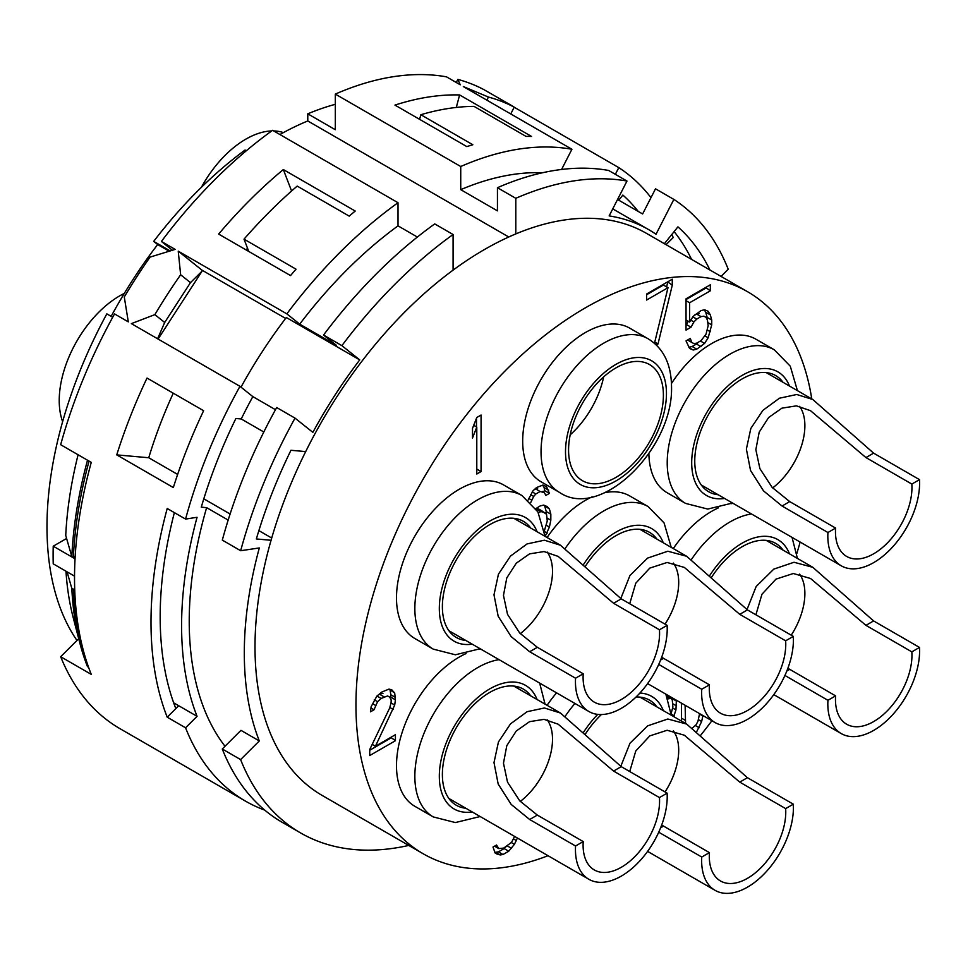 <?xml version="1.0" encoding="UTF-8"?>
<svg xmlns="http://www.w3.org/2000/svg" width="968" height="968" viewBox="0 0 968 968"><rect width="100%" height="100%" fill="white"/><g stroke="black" fill="none" stroke-linecap="round" stroke-linejoin="round"><path stroke-width="1.45" d="M665.052 624.154A54.075 31.218 -60 0 0 678.701 582.47A54.075 31.218 120 0 0 673.389 563.086M785.641 640.816A54.075 31.218 120 0 1 785.762 644.277A54.075 31.218 -60 0 1 762.155 698.702A54.075 31.218 -60 0 1 720.482 713.186A54.075 31.218 -60 0 1 709.29 688.43A54.075 31.218 120 0 1 709.411 684.836L701.74 689.264A64.892 37.462 120 0 0 701.643 692.846A64.892 37.462 -60 0 0 715.074 722.564A64.892 37.462 -60 0 0 765.083 705.176A64.892 37.462 -60 0 0 793.409 639.86A64.892 37.462 120 0 0 793.312 636.387L785.641 640.816L739.758 614.329L684.34 567.429L667.134 562.469L649.782 568.107L635.77 583.208L629.72 603.754M661.688 657.248L709.411 684.836M739.758 614.329L747.417 609.9L793.312 636.387M747.417 609.9L686.639 556.273L667.823 551.228L647.628 558.076L629.974 575.452L620.778 598.599M658.736 664.435L701.74 689.264M585.023 566.824A67.058 38.72 -60 0 1 649.516 532.339A67.058 38.72 -60 0 1 656.873 539.091M111.163 316.354A315.81 182.335 -60 0 1 157.663 244.553L153.694 241.383A324.474 187.332 -60 0 1 245.061 150.028L246.32 150.754M76.968 640.465A324.474 187.332 -60 0 1 106.831 313.85L112.712 317.25M335.315 104.314A324.474 187.332 120 0 0 307.776 113.825L307.776 120.952A315.81 182.335 120 0 0 279.909 134.528M169.158 251.196L157.663 244.553M286.831 313.862L299.705 324.147A339.611 196.081 -60 0 1 398.017 225.859L398.017 202.723A367.731 212.307 120 0 0 286.831 313.862L178.233 251.16L180.641 274.767A367.731 212.307 120 0 0 154.868 314.624L131.37 323.627L239.967 386.329A367.731 212.307 120 0 0 185.566 519.09L167.21 508.49A367.731 212.307 120 0 0 167.21 717.191L185.566 727.791A367.731 212.307 120 0 0 245.509 801.141L120.093 728.735A367.731 212.307 -60 0 1 60.669 656.727L91.27 674.381A367.731 212.307 120 0 1 91.27 462.377L60.669 444.711A367.731 212.307 -60 0 1 114.539 313.922L128.308 321.872L124.279 296.97A367.731 212.307 120 0 1 150.052 257.101L175.172 249.393L161.414 241.443L172.389 250.228M153.694 241.383L170.162 250.893M617.548 199.493L642.619 213.964L655.505 188.808L673.861 199.408L656.014 234.244A328.793 189.825 -60 0 0 648.838 229.718A328.793 189.825 -60 0 0 609.15 215.9L626.986 181.052L608.63 170.453A367.731 212.307 120 0 0 497.443 187.707L515.799 198.307L515.799 233.917A324.474 187.332 120 0 0 453.084 270.132L453.084 234.51A367.731 212.307 120 0 0 341.898 345.649L323.542 335.049A367.731 212.307 -60 0 1 434.729 223.911L453.084 234.51M398.017 225.859L417.389 237.051M398.017 202.723L272.601 130.305A367.731 212.307 -60 0 0 161.414 241.443M307.776 120.952L508.757 236.991M307.776 113.825L335.315 129.724L335.315 94.102L460.732 166.508L460.732 189.655L497.443 210.855L497.443 187.707M561.585 169.473L571.919 149.266L463.321 86.563L488.441 97.054A367.731 212.307 -60 0 1 514.226 107.158L512.544 106.081M514.189 107.23L618.794 167.621L615.346 174.337M666.069 244.674L673.196 237.559A367.731 212.307 120 0 0 671.901 234.365M650.98 197.653A367.731 212.307 120 0 0 618.794 167.621M245.509 801.141A367.731 212.307 120 0 0 264.784 810.143M512.58 106.093L483.637 89.492A367.731 212.307 -60 0 0 457.852 79.4L460.26 84.797L446.502 76.847A367.731 212.307 120 0 0 335.315 94.102M571.919 149.266A367.731 212.307 120 0 0 460.732 166.508M459.619 94.937A367.731 212.307 120 0 0 394.944 105.101L466.83 146.604A367.731 212.307 120 0 1 472.844 144.752L420.838 114.72A367.731 212.307 -60 0 1 474.017 106.371L526.023 136.391A367.731 212.307 120 0 1 531.517 136.44L459.619 94.937L456.291 107.448M147.027 378.052A367.731 212.307 120 0 0 116.741 454.887L173.332 487.557A367.731 212.307 -60 0 1 203.619 410.722L147.027 378.052M244.021 239.156A367.731 212.307 120 0 1 297.2 186.098L349.206 216.13A367.731 212.307 -60 0 1 355.208 211.048L283.322 169.545A367.731 212.307 120 0 0 218.647 234.074L290.533 275.577A367.731 212.307 -60 0 1 296.026 269.177L244.021 239.156L248.764 251.462M488.441 97.054L486.868 100.152M510.753 113.946L514.226 107.158M185.566 519.09L197.061 517.287A350.428 202.324 120 0 0 197.061 716.32L173.659 702.816M239.967 386.329L252.842 396.614L275.481 409.694M224.999 746.267A339.611 196.081 -60 0 1 206.632 507.643L201.283 507.171A348.262 201.066 120 0 1 235.889 418.491L241.238 418.962A339.611 196.081 -60 0 1 252.842 396.614M618.758 200.182L622.872 195.064A348.262 201.066 -60 0 1 638.227 211.423M185.566 727.791L197.061 716.32M89.237 461.204L89.02 461.24A363.399 209.814 120 0 0 73.362 557.532L71.826 556.648L65.739 535.437A341.777 197.327 -60 0 1 78.093 454.766M87.374 460.139L89.02 461.24M167.21 717.191L178.705 705.72M175.837 708.588A354.748 204.817 -60 0 1 174.373 512.629M60.669 656.727L78.71 638.735M66.61 538.462L53.228 546.194L75.044 558.79M53.228 546.194A354.748 204.817 120 0 0 53.228 563.848L74.524 576.154M456.267 82.498L457.852 79.4M75.165 556.479L73.362 557.532M87.483 460.357A363.399 209.814 120 0 0 71.826 556.648M74.681 588.556L73.362 589.318A363.399 209.814 120 0 0 84.894 656.038M67.058 571.846L71.826 588.435L73.362 589.318M71.826 588.435A363.399 209.814 120 0 0 79.836 643.03A363.399 209.814 120 0 0 87.483 666.637L88.56 667.255M79.836 643.03L73.217 617.657A341.777 197.327 -60 0 1 65.969 571.205M240.621 759.59A367.731 212.307 120 0 0 300.576 832.928L282.22 822.34A367.731 212.307 -60 0 1 222.277 748.99L240.621 759.59L259.315 740.943A339.611 196.081 120 0 1 259.315 547.948L240.669 550.719L222.313 540.12A367.731 212.307 -60 0 1 276.679 407.528L295.022 418.128L312.858 432.369A328.793 189.825 120 0 1 359.733 359.902L341.898 345.649M359.733 359.902L286.31 317.516A328.793 189.825 120 0 0 240.996 387.152M285.62 318.424L202.022 270.169L202.106 271.088L190.478 282.62L180.641 274.767M158.087 339.054L202.106 271.088M154.868 314.624L164.693 322.477L157.59 338.776M164.693 322.477L190.478 282.62M178.233 251.16L202.022 270.169M299.705 324.147L336.416 345.346L323.542 335.049M295.022 418.128A367.731 212.307 120 0 0 240.669 550.719M453.084 270.132A324.474 187.332 120 0 0 305.682 451.596L290.957 450.277A348.262 201.066 120 0 0 256.351 538.958L271.064 540.277A324.474 187.332 120 0 0 255.007 646.926A324.474 187.332 120 0 0 322.211 795.466L423.161 853.752A324.474 187.332 120 0 0 548.033 855.712M664.387 243.694L677.927 226.863A348.262 201.066 -60 0 1 709.931 269.987M811.765 398.913A324.474 187.332 120 0 0 747.623 291.755L646.672 233.469A324.474 187.332 120 0 0 515.799 233.917M626.986 181.052A367.731 212.307 120 0 0 515.799 198.307M721.075 276.424L728.214 269.237A367.731 212.307 120 0 0 673.861 199.408M300.576 832.928A367.731 212.307 120 0 0 408.738 845.427M206.632 507.643L228.17 520.082M222.277 748.99L240.959 730.344L259.315 740.943M203.812 498.822L230.106 514.008M258.867 530.621L271.718 538.039M173.272 393.202A315.81 182.335 120 0 0 148.745 457.743L116.741 454.887M177.64 474.429L148.745 457.743M241.238 418.962L263.804 431.994M305.682 451.596A324.474 187.332 120 0 0 271.064 540.277M747.623 291.755A324.474 187.332 120 0 0 497.588 378.682A324.474 187.332 120 0 0 355.958 705.212A324.474 187.332 120 0 0 423.161 853.752M619.06 199.807A348.262 201.066 -60 0 1 619.871 200.836M674.115 231.594A348.262 201.066 -60 0 1 691.575 259.4M700.808 735.087A324.474 187.332 120 0 0 711.904 720.724M796.833 553.502A324.474 187.332 120 0 0 800.137 542.056M648.088 338.752L629.732 328.152A88.693 51.207 120 0 0 561.392 351.916A88.693 51.207 120 0 0 522.684 441.166A88.693 51.207 120 0 0 541.051 481.774L559.407 492.361C600.959 520.929 673.668 448.111 671.526 386.413C671.211 364.053 663.395 348.165 648.088 338.752A88.693 51.207 120 0 0 579.747 362.516A88.693 51.207 120 0 0 541.039 451.766A88.693 51.207 120 0 0 559.407 492.361M545.057 536.345L537.881 511.866L521.897 495.507L503.541 484.907A88.693 51.207 120 0 0 435.201 508.672A88.693 51.207 120 0 0 396.493 597.921A88.693 51.207 120 0 0 414.861 638.517L433.216 649.117L455.371 654.779L480.164 648.741M797.426 390.636L790.263 366.158L774.279 349.799L755.923 339.199A88.693 51.207 120 0 0 671.477 383.485M648.887 453.653A88.693 51.207 120 0 0 667.242 492.809L685.586 503.408L707.753 509.071L732.534 503.033M671.235 547.38L664.072 522.901L648.088 506.542L629.732 495.943A88.693 51.207 120 0 0 604.843 492.676M592.222 496.826A88.693 51.207 120 0 0 547.089 537.518M480.709 649.056A88.693 51.207 120 0 0 478.652 649.431M466.031 653.569A88.693 51.207 120 0 0 396.493 765.7A88.693 51.207 120 0 0 414.861 806.308L433.216 816.907L455.371 822.558L480.164 816.532M733.091 503.348A88.693 51.207 120 0 0 731.034 503.723M718.413 507.861A88.693 51.207 120 0 0 673.28 548.566M556.576 692.858A88.693 51.207 120 0 0 547.089 705.309M656.28 344.959L657.998 343.967L672.276 285.221L672.276 279.207L646.576 294.042L646.576 300.056L667.993 287.702L654.477 343.301M481.072 471.549L481.072 415.03L476.788 417.498L472.505 428.388L472.505 438.008L476.788 427.118L476.788 474.017L481.072 471.549L476.788 469.081M691.031 327.196L693.887 321.945L696.742 319.089L701.026 316.621L703.881 316.173L706.023 317.335L707.451 320.13L708.165 325.72L706.023 334.178L701.026 340.663L696.742 343.144L693.887 343.592L691.745 342.418L690.317 338.437L686.034 340.905L689.603 348.468L693.173 350.017L696.742 349.158L704.595 343.422L708.165 337.747L711.734 324.861L711.734 320.057L710.306 314.866L708.165 311.297L704.595 309.748L701.026 310.607L693.173 316.342L689.603 322.005L689.603 302.766L710.306 290.823L710.306 284.81L686.034 298.822L686.034 330.088L691.031 327.196L686.445 324.546L688.248 321.231M673.704 716.598L675.942 709.907L676.378 700.215M699.586 713.61L697.964 721.245L696.137 724.705L692.519 727.984M685.562 723.435L685.114 705.261M681.448 703.143L681.448 721.063M696.815 731.457L701.643 721.523L702.913 715.534M369.728 749.534L369.728 755.548L395.416 740.714L395.416 734.7L375.439 746.243L394.702 705.055L395.416 699.828L394.702 693.028L391.858 689.869L389.003 689.107L381.864 692.023L376.867 696.113L371.155 706.628L370.441 711.843L374.011 709.786L377.581 701.715L381.15 698.448L387.575 695.944L389.717 697.117L391.145 699.9L391.145 702.296L389.717 707.935L369.728 749.534M514.601 836.413L511.564 842.354L503.711 848.089L498.714 848.573L496.572 845.004L493.002 847.06L495.144 853.038L500.141 854.962L502.997 854.514L508.708 851.223L514.419 844.314L517.408 838.034M545.165 536.405L549.4 527.04L550.828 520.203L550.828 514.189L549.4 508.999L547.259 506.639L543.689 505.09L540.12 505.949L535.873 508.624M530.803 502.404L533.695 496.427L535.836 493.982L540.12 491.514L544.403 492.651L545.831 495.434L549.4 493.377L546.545 486.601L542.975 485.053L536.55 487.557L532.981 490.824L528.177 499.96M663.395 395.246A67.058 38.72 -60 0 1 634.125 462.728A67.058 38.72 -60 0 1 582.458 480.697A67.058 38.72 -60 0 1 568.567 449.999A67.058 38.72 -60 0 1 597.837 382.517A67.058 38.72 -60 0 1 649.516 364.549A67.058 38.72 -60 0 1 663.395 395.246M570.2 434.814A67.058 38.72 120 0 0 603.645 376.891M465.802 640.453A67.058 38.72 -60 0 1 456.267 637.452A67.058 38.72 -60 0 1 442.376 606.755A67.058 38.72 -60 0 1 471.646 539.261A67.058 38.72 -60 0 1 523.325 521.304A67.058 38.72 -60 0 1 530.694 528.056M62.63 421.661A85.438 49.332 -60 0 1 59.23 400.546A85.438 49.332 -60 0 1 124.291 293.425M448.898 630.7L588.895 711.516A64.892 37.462 -60 0 0 638.892 694.129A64.892 37.462 -60 0 0 667.218 628.825A64.892 37.462 120 0 0 667.121 625.352L659.45 629.781L613.567 603.282L558.149 556.394L544.04 551.566L529.556 553.865L516.246 563.231L506.796 577.884L503.469 595.393L507.522 614.365L519.768 633.096L537.337 647.302L583.22 673.788A54.075 31.218 120 0 0 583.099 677.394A54.075 31.218 -60 0 0 594.304 702.151A54.075 31.218 -60 0 0 635.976 687.667A54.075 31.218 -60 0 0 659.571 633.241A54.075 31.218 120 0 0 659.45 629.781M613.567 603.282L621.238 598.865L560.46 545.238L544.415 540.204L527.1 543.907L510.535 556.043L498.447 574.157L493.995 594.824L498.181 616.253L511.164 636.617L529.665 651.73L575.549 678.217A64.892 37.462 120 0 0 575.452 681.811A64.892 37.462 -60 0 0 588.895 711.516M621.238 598.865L667.121 625.352M520.276 633.641A54.075 31.218 -60 0 0 552.51 571.423A54.075 31.218 120 0 0 547.198 552.05M583.22 673.788L575.549 678.217M718.171 494.745A67.058 38.72 -60 0 1 708.649 491.732A67.058 38.72 -60 0 1 694.758 461.046A67.058 38.72 -60 0 1 724.028 393.553A67.058 38.72 -60 0 1 775.695 375.596A67.058 38.72 -60 0 1 783.064 382.348M701.28 484.992L841.265 565.808A64.892 37.462 -60 0 0 891.274 548.42A64.892 37.462 -60 0 0 919.6 483.117A64.892 37.462 120 0 0 919.503 479.644L911.832 484.073L865.949 457.574L810.519 410.686L796.41 405.858L781.926 408.157L768.628 417.523L759.178 432.176L755.851 449.684L759.904 468.657L772.149 487.4L789.707 501.593L835.602 528.08A54.075 31.218 120 0 0 835.469 531.686A54.075 31.218 -60 0 0 846.673 556.443A54.075 31.218 -60 0 0 888.346 541.959A54.075 31.218 -60 0 0 911.953 487.533A54.075 31.218 120 0 0 911.832 484.073M865.949 457.574L873.608 453.157L812.83 399.53L796.785 394.496L779.47 398.199L762.917 410.335L750.829 428.449L746.376 449.116L750.563 470.545L763.546 490.909L782.047 506.022L827.93 532.509A64.892 37.462 120 0 0 827.821 536.103A64.892 37.462 -60 0 0 841.265 565.808M873.608 453.157L919.503 479.644M772.645 487.933A54.075 31.218 -60 0 0 804.88 425.714A54.075 31.218 120 0 0 799.58 406.342M835.602 528.08L827.93 532.509M465.802 808.244A67.058 38.72 -60 0 1 456.267 805.231A67.058 38.72 -60 0 1 442.376 774.533A67.058 38.72 -60 0 1 471.646 707.051A67.058 38.72 -60 0 1 523.325 689.083A67.058 38.72 -60 0 1 530.694 695.835M448.898 798.479L588.895 879.307A64.892 37.462 -60 0 0 638.892 861.919A64.892 37.462 -60 0 0 667.218 796.616A64.892 37.462 120 0 0 667.121 793.143L659.45 797.571L613.567 771.072L558.149 724.185L544.04 719.357L529.556 721.656L516.246 731.021L506.796 745.675L503.469 763.183L507.522 782.156L519.768 800.887L537.337 815.092L583.22 841.579A54.075 31.218 120 0 0 583.099 845.185A54.075 31.218 -60 0 0 594.304 869.942A54.075 31.218 -60 0 0 635.976 855.446A54.075 31.218 -60 0 0 659.571 801.032A54.075 31.218 120 0 0 659.45 797.571M613.567 771.072L621.238 766.644L560.46 713.029L544.415 707.983L527.1 711.698L510.535 723.834L498.447 741.948L493.995 762.615L498.181 784.044L511.164 804.408L529.665 819.509L575.549 846.008A64.892 37.462 120 0 0 575.452 849.601A64.892 37.462 -60 0 0 588.895 879.307M621.238 766.644L667.121 793.143M520.276 801.431A54.075 31.218 -60 0 0 552.51 739.213A54.075 31.218 120 0 0 547.198 719.841M583.22 841.579L575.549 846.008M711.214 577.86A67.058 38.72 -60 0 1 775.695 543.375A67.058 38.72 -60 0 1 783.064 550.126M773.795 694.637L841.265 733.599A64.892 37.462 -60 0 0 891.274 716.211A64.892 37.462 -60 0 0 919.6 650.907A64.892 37.462 120 0 0 919.503 647.435L911.832 651.863L865.949 625.364L810.519 578.477L793.324 573.504L775.961 579.142L761.961 594.243L755.899 614.801M784.927 675.47L827.93 700.3A64.892 37.462 120 0 0 827.821 703.893A64.892 37.462 -60 0 0 841.265 733.599M865.949 625.364L873.608 620.936L812.83 567.321L794.014 562.263L773.819 569.111L756.165 586.487L746.969 609.634M873.608 620.936L919.503 647.435M787.879 668.283L835.602 695.871A54.075 31.218 120 0 0 835.469 699.477A54.075 31.218 -60 0 0 846.673 724.233A54.075 31.218 -60 0 0 888.346 709.738A54.075 31.218 -60 0 0 911.953 655.324A54.075 31.218 120 0 0 911.832 651.863M791.231 635.19A54.075 31.218 -60 0 0 804.88 593.505A54.075 31.218 120 0 0 799.58 574.133M835.602 695.871L827.93 700.3M585.023 734.603A67.058 38.72 -60 0 1 601.37 714.553M636.049 697.008A67.058 38.72 -60 0 1 649.516 700.13A67.058 38.72 -60 0 1 656.873 706.882M647.604 851.392L715.074 890.342A64.892 37.462 -60 0 0 765.083 872.955A64.892 37.462 -60 0 0 793.409 807.651A64.892 37.462 120 0 0 793.312 804.178L785.641 808.607L739.758 782.12L684.34 735.22L667.134 730.259L649.782 735.898L635.77 750.986L629.72 771.544M658.736 832.214L701.74 857.043A64.892 37.462 120 0 0 701.643 860.637A64.892 37.462 -60 0 0 715.074 890.342M739.758 782.12L747.417 777.691L686.639 724.064L667.823 719.006L647.628 725.855L629.974 743.242L620.778 766.378M747.417 777.691L793.312 804.178M661.688 825.026L709.411 852.614A54.075 31.218 120 0 0 709.29 856.22A54.075 31.218 -60 0 0 720.482 880.977A54.075 31.218 -60 0 0 762.155 866.493A54.075 31.218 -60 0 0 785.762 812.067A54.075 31.218 120 0 0 785.641 808.607M665.052 791.945A54.075 31.218 -60 0 0 678.701 750.248A54.075 31.218 120 0 0 673.389 730.876M709.411 852.614L701.74 857.043M672.276 285.221L667.678 281.857M657.998 343.967L654.767 342.103M666.625 286.915L667.678 282.571M667.993 287.702L663.395 285.052L646.576 294.756M476.486 426.949L476.486 418.285M476.788 427.118L473.715 425.339M693.887 321.945L690.777 320.142M710.306 290.823L705.72 287.46M689.603 302.766L686.034 300.709M686.034 299.536L705.72 288.174M689.603 322.005L686.034 319.948M710.306 314.866L705.72 312.216L704.28 309.82M711.734 320.057L707.148 317.407L705.72 312.216M711.734 324.861L708.031 322.731M707.148 319.525L707.148 317.407M710.306 331.697L707.366 330.003M708.165 337.747L704.994 335.92M704.595 343.422L700.433 341.014M701.026 346.677L696.44 344.027L698.557 342.091M696.742 349.158L692.156 346.508L696.44 344.027M693.173 350.017L689.131 347.681M688.901 347.282L692.156 346.508M691.745 342.418L687.582 340.01M706.023 317.335L703.881 316.173M701.026 316.621L696.44 313.971L699.295 313.523M696.742 319.089L692.858 316.851M694.625 315.011L696.44 313.971M676.559 701.135L671.961 698.485L671.792 697.565M676.559 705.95L672.881 703.821M671.961 699.574L671.961 698.485M675.942 709.907L672.7 708.031M674.103 715.775L671.139 714.057M667.835 698.957L671.042 698.303L672.276 699.997L672.881 706.858L671.102 713.779M669.215 698.158L667.061 696.912M671.042 698.303L666.553 695.714M702.865 716.005L699.525 714.082M701.643 721.523L698.412 719.66M699.186 727.742L695.351 725.528M685.114 720.24L681.448 718.123M389.717 697.117L387.575 695.944M384.006 696.803L379.408 694.153L382.977 693.294M381.15 698.448L376.963 696.028M377.581 701.715L374.265 699.803M375.439 705.357L372.474 703.639M374.011 709.786L370.962 708.031M394.702 693.028L388.979 689.119M395.416 697.42L390.83 694.77L390.116 690.378M395.416 699.828L390.83 697.178L390.83 694.77M394.702 705.055L390.987 702.901M390.6 698.86L390.83 697.178M393.274 709.484L389.826 707.487M375.439 746.243L372.208 744.38M395.416 740.714L390.83 737.35M369.728 750.248L390.83 738.064M516.561 840.672L513.597 838.966M514.419 844.314L511.358 842.547M511.564 848.367L507.401 845.959M508.708 851.223L504.122 848.573L505.816 846.879M502.997 854.514L498.411 851.864L504.122 848.573M500.141 854.962L495.555 852.312L498.411 851.864M497.286 854.212L495.096 852.941M494.66 852.07L495.555 852.312M497.286 846.988L495.205 845.79M498.714 848.573L494.551 846.165M549.4 508.999L543.665 505.09M550.828 514.189L546.23 511.54L544.803 506.361M550.828 520.203L547.259 518.146M546.23 513.923L546.23 511.54M549.4 527.04L546.46 525.346M547.259 533.09L544.476 531.48M548.687 490.171L544.089 487.521L542.661 485.125M549.4 493.377L544.803 490.728L544.089 487.521M542.939 491.804L544.803 490.728M544.403 492.651L542.261 491.478M540.12 491.514L535.534 488.864L537.676 488.828M535.836 493.982L532.279 491.938M534.433 489.505L535.534 488.864M533.695 496.427L530.585 494.636M531.553 500.069L528.722 498.435M536.115 508.974L538.389 508.865L546.545 514.262L547.259 521.062L544.367 530.791M538.462 512.907L540.834 511.54L545.117 512.677M540.834 511.54L536.248 508.89M542.975 511.515L538.389 508.865M542.467 172.764A339.611 196.081 120 0 0 460.732 189.655M419.604 119.33L420.838 114.72M247.542 248.28A315.81 182.335 120 0 0 246.066 249.901M283.322 169.545L291.586 190.998M201.38 187.344A85.438 49.332 -60 0 1 271.718 130.934M273.678 130.934A85.438 49.332 -60 0 1 283.406 132.592M660.624 660.019L663.528 658.337M666.456 393.48A71.378 41.213 120 0 0 615.987 364.343A71.378 41.213 120 0 0 565.506 451.766A71.378 41.213 120 0 0 615.987 480.914A71.378 41.213 120 0 0 666.456 393.48M521.897 495.507A88.693 51.207 120 0 0 453.556 519.259A88.693 51.207 120 0 0 414.849 608.509A88.693 51.207 120 0 0 433.216 649.117M537.107 531.759A71.378 41.213 120 0 0 480.866 527.161A71.378 41.213 120 0 0 439.315 608.509A71.378 41.213 120 0 0 472.215 644.156M529.665 651.73L537.337 647.302M774.279 349.799A88.693 51.207 120 0 0 705.938 373.551A88.693 51.207 120 0 0 667.218 462.801A88.693 51.207 120 0 0 685.586 503.408M789.489 386.05A71.378 41.213 120 0 0 733.236 381.452A71.378 41.213 120 0 0 691.696 462.801A71.378 41.213 120 0 0 724.596 498.447M782.047 506.022L789.707 501.593M648.088 506.542A88.693 51.207 120 0 0 565.276 548.372M663.298 542.794A71.378 41.213 120 0 0 583.244 564.949M499.064 659.656A88.693 51.207 120 0 0 414.849 776.3A88.693 51.207 120 0 0 433.216 816.907M537.107 699.549A71.378 41.213 120 0 0 480.866 694.951A71.378 41.213 120 0 0 439.315 776.3A71.378 41.213 120 0 0 472.215 811.946M529.665 819.509L537.337 815.092M751.446 513.947A88.693 51.207 120 0 0 691.467 559.419M789.489 553.841A71.378 41.213 120 0 0 709.435 575.984M786.815 671.054L789.707 669.384M574.931 703.458A88.693 51.207 120 0 0 565.276 716.163M663.298 710.585A71.378 41.213 120 0 0 639.896 693.064M597.74 714.384A71.378 41.213 120 0 0 583.244 732.74M660.624 827.797L663.528 826.127M639.981 529.339L686.639 556.273M647.604 683.602L715.074 722.564M513.79 518.291L560.46 545.238M766.172 372.583L812.83 399.53M545.057 704.135L539.66 683.093M513.79 686.082L560.46 713.029M797.426 558.427L792.042 537.385M766.172 540.374L812.83 567.321M671.235 715.17L665.851 694.141M639.981 697.129L686.639 724.064M648.838 229.718L612.744 208.882"/></g></svg>
